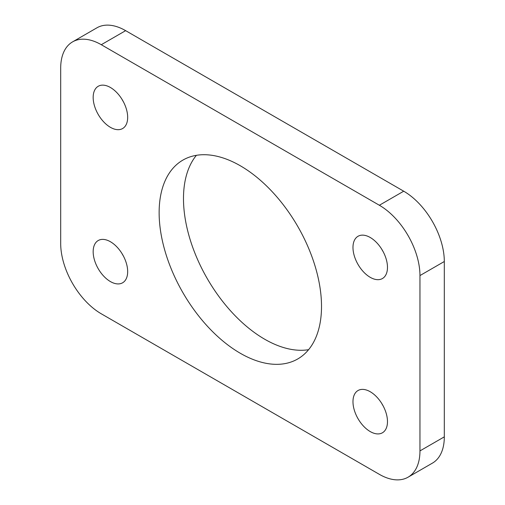 <?xml version="1.0" encoding="UTF-8"?>
<svg xmlns="http://www.w3.org/2000/svg" width="505" height="505" viewBox="0 0 505 505"><rect width="100%" height="100%" fill="white"/><g stroke="black" fill="none" stroke-linecap="round" stroke-linejoin="round"><path stroke-width="0.76" d="M127.67 117.368A24.398 14.089 60 0 1 122.614 128.541A24.398 14.089 60 0 1 103.815 122.002A24.398 14.089 60 0 1 93.166 97.446A24.398 14.089 60 0 1 98.216 86.279A24.398 14.089 60 0 1 117.021 92.813A24.398 14.089 60 0 1 127.67 117.368M123.315 101.625A24.398 14.089 60 0 1 121.875 99.131M127.67 271.614A24.398 14.089 60 0 1 122.614 282.787A24.398 14.089 60 0 1 103.815 276.248A24.398 14.089 60 0 1 93.166 251.692A24.398 14.089 60 0 1 98.216 240.525A24.398 14.089 60 0 1 117.021 247.059A24.398 14.089 60 0 1 127.67 271.614M123.315 255.871A24.398 14.089 60 0 1 121.875 253.377M387.48 267.372A24.398 14.089 60 0 1 382.424 278.539A24.398 14.089 60 0 1 363.625 271.999A24.398 14.089 60 0 1 352.976 247.45A24.398 14.089 60 0 1 358.026 236.277A24.398 14.089 60 0 1 376.831 242.817A24.398 14.089 60 0 1 387.48 267.372M383.125 251.623A24.398 14.089 60 0 1 381.685 249.129M387.48 421.612A24.398 14.089 60 0 1 382.424 432.785A24.398 14.089 60 0 1 363.625 426.245A24.398 14.089 60 0 1 352.976 401.69A24.398 14.089 60 0 1 358.026 390.523A24.398 14.089 60 0 1 376.831 397.063A24.398 14.089 60 0 1 387.48 421.612M383.125 405.868A24.398 14.089 60 0 1 381.685 403.375M379.362 474.346A57.412 33.147 -120 0 0 408.065 477.193A57.412 33.147 -120 0 0 419.958 450.908L419.958 275.572A57.412 33.147 -120 0 0 379.362 205.257L101.284 44.711A57.412 33.147 -120 0 0 72.581 41.871A57.412 33.147 -120 0 0 60.688 68.15L60.688 243.492A57.412 33.147 -120 0 0 101.284 313.801L379.362 474.346M408.065 477.193L432.419 463.129A57.412 33.147 -120 0 0 444.312 436.85L444.312 261.508A57.412 33.147 -120 0 0 403.716 191.199L125.638 30.654A57.412 33.147 -120 0 0 96.935 27.807L72.581 41.871M321.515 306.409A114.818 66.294 60 0 1 297.729 358.967A114.818 66.294 60 0 1 209.253 328.206A114.818 66.294 60 0 1 159.132 212.655A114.818 66.294 60 0 1 182.911 160.091A114.818 66.294 60 0 1 271.393 190.852A114.818 66.294 60 0 1 321.515 306.409M308.606 349.675A114.818 66.294 60 0 1 225.785 305.304A114.818 66.294 60 0 1 183.485 198.591A114.818 66.294 60 0 1 196.394 155.325M444.312 436.85L419.958 450.908M444.312 261.508L419.958 275.572M403.716 191.199L379.362 205.257M125.638 30.654L101.284 44.711"/></g></svg>

